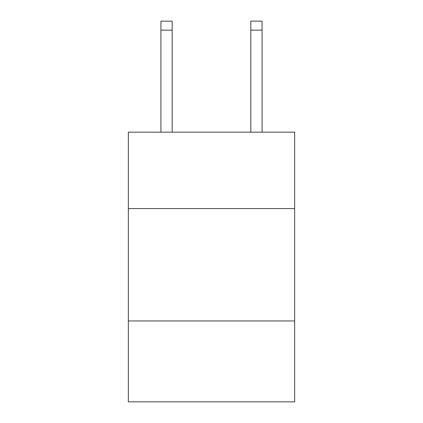<?xml version="1.0" encoding="UTF-8"?>
<svg xmlns="http://www.w3.org/2000/svg" width="423" height="423" viewBox="0 0 423 423"><rect width="100%" height="100%" fill="white"/><g stroke="black" fill="none" stroke-linecap="round" stroke-linejoin="round"><path stroke-width="0.63" d="M294.651 208.576L294.651 132.166L128.349 132.166L128.349 208.576L294.651 208.576L294.651 401.85L128.349 401.85L128.349 208.576M294.651 320.946L128.349 320.946M172.172 132.166L172.172 30.139L160.936 30.139L160.936 21.15L172.172 21.15L172.172 30.139M160.936 132.166L160.936 30.139M262.064 132.166L262.064 21.15L250.828 21.15L250.828 132.166M172.172 21.15L160.936 21.15M250.828 30.139L262.064 30.139"/></g></svg>
